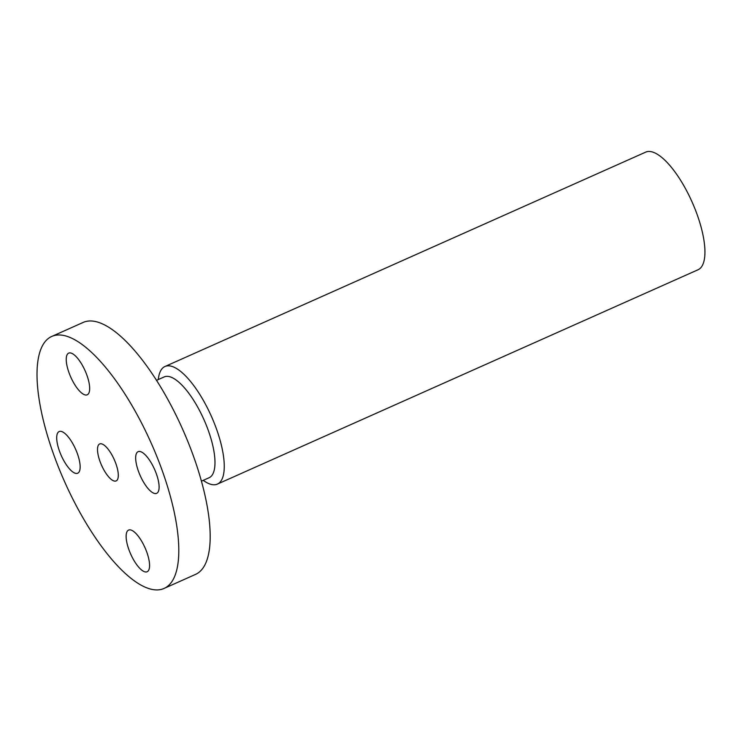 <?xml version="1.0" encoding="UTF-8"?>
<svg xmlns="http://www.w3.org/2000/svg" width="742" height="742" viewBox="0 0 742 742"><rect width="100%" height="100%" fill="white"/><g stroke="black" fill="none" stroke-linecap="round" stroke-linejoin="round"><path stroke-width="1.11" d="M135.795 460.374A22.807 7.837 66 0 1 138.105 451.674A22.807 7.837 66 0 1 150.338 461.403A22.807 7.837 66 0 1 158.983 484.628A22.807 7.837 66 0 1 156.683 493.328A22.807 7.837 66 0 1 144.449 483.608A22.807 7.837 66 0 1 135.795 460.374M164.093 588.425L195.48 574.429A137.947 47.405 -114 0 0 204.013 566.48A137.947 47.405 -114 0 0 175.715 414.518A137.947 47.405 -114 0 0 83.113 322.455L51.727 336.46A137.947 47.405 -114 0 0 43.194 344.399A137.947 47.405 -114 0 0 71.492 496.37A137.947 47.405 -114 0 0 164.093 588.425A137.947 47.405 -114 0 0 172.617 580.485A137.947 47.405 -114 0 0 144.328 428.514A137.947 47.405 -114 0 0 51.727 336.46M79.7 391.201A22.807 7.837 66 0 1 67.847 369.145A22.807 7.837 66 0 1 68.672 353.136A22.807 7.837 66 0 1 76.222 356.726A22.807 7.837 66 0 1 88.066 378.782A22.807 7.837 66 0 1 87.25 394.79A22.807 7.837 66 0 1 79.7 391.201M80.025 464.511A22.807 7.837 66 0 1 77.715 473.21A22.807 7.837 66 0 1 65.481 463.481A22.807 7.837 66 0 1 56.828 440.256A22.807 7.837 66 0 1 59.137 431.556A22.807 7.837 66 0 1 71.371 441.277A22.807 7.837 66 0 1 80.025 464.511M136.12 533.683A22.807 7.837 66 0 1 147.964 555.739A22.807 7.837 66 0 1 147.148 571.748A22.807 7.837 66 0 1 139.598 568.149A22.807 7.837 66 0 1 127.745 546.103A22.807 7.837 66 0 1 128.57 530.094A22.807 7.837 66 0 1 136.12 533.683M201.453 481.141L209.096 477.737A55.177 18.958 -114 0 0 212.509 474.555A55.177 18.958 -114 0 0 201.193 413.767A55.177 18.958 -114 0 0 164.149 376.945L156.506 380.349M158.296 379.552A64.378 22.121 66 0 1 160.977 370.221A64.378 22.121 66 0 1 164.956 366.511A64.378 22.121 66 0 1 208.177 409.473A64.378 22.121 66 0 1 221.376 480.389A64.378 22.121 66 0 1 217.397 484.099A64.378 22.121 66 0 1 203.243 480.343M217.397 484.099L698.074 269.745A64.378 22.121 -114 0 0 702.053 266.035A64.378 22.121 -114 0 0 688.854 195.118A64.378 22.121 -114 0 0 645.642 152.156L164.956 366.511M117.403 479.759A20.229 6.956 -114 0 0 113.248 457.462A20.229 6.956 -114 0 0 99.669 443.966A20.229 6.956 -114 0 0 98.417 445.126A20.229 6.956 -114 0 0 102.563 467.414A20.229 6.956 -114 0 0 116.151 480.918A20.229 6.956 -114 0 0 117.403 479.759"/></g></svg>
